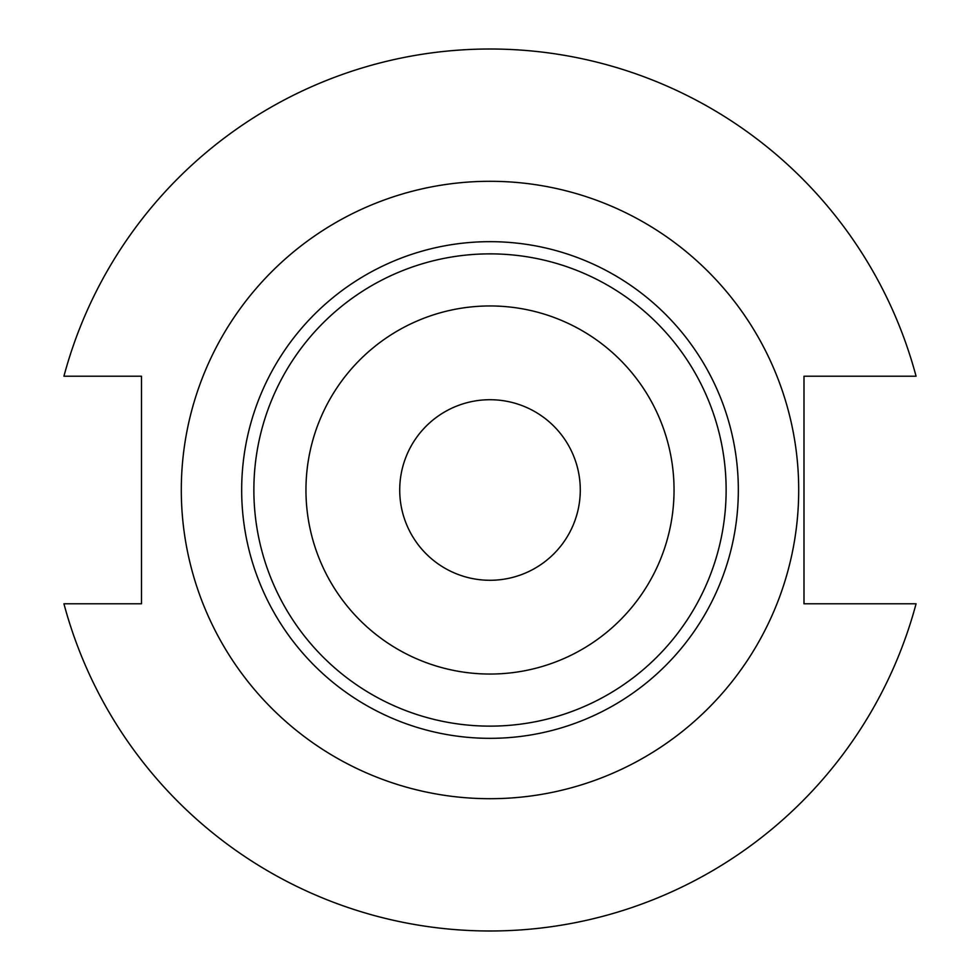 <?xml version="1.0" encoding="UTF-8"?>
<svg xmlns="http://www.w3.org/2000/svg" width="980" height="980" viewBox="0 0 980 980"><rect width="100%" height="100%" fill="white"/><g stroke="black" fill="none" stroke-linecap="round" stroke-linejoin="round"><path stroke-width="1.47" d="M580.283 490A90.283 90.283 0 0 1 490 580.283A90.283 90.283 0 0 1 399.718 490A90.283 90.283 0 0 1 490 399.718A90.283 90.283 0 0 1 580.283 490M798.7 490A308.7 308.7 0 0 0 490 181.3A308.7 308.7 0 0 0 181.3 490A308.7 308.7 0 0 0 490 798.7A308.7 308.7 0 0 0 798.7 490M253.869 490A236.131 236.131 0 0 1 490 253.869A236.131 236.131 0 0 1 726.131 490A236.131 236.131 0 0 1 490 726.131A236.131 236.131 0 0 1 253.869 490M305.956 490A184.044 184.044 0 0 1 490 305.956A184.044 184.044 0 0 1 674.044 490A184.044 184.044 0 0 1 490 674.044A184.044 184.044 0 0 1 305.956 490M63.933 603.778A441 441 0 0 0 916.067 603.778L803.992 603.778L803.992 376.222L916.067 376.222A441 441 0 0 0 63.933 376.222L141.488 376.222L141.488 603.778L63.933 603.778M241.668 490A248.332 248.332 0 0 1 490 241.668A248.332 248.332 0 0 1 738.332 490A248.332 248.332 0 0 1 490 738.332A248.332 248.332 0 0 1 241.668 490"/></g></svg>
